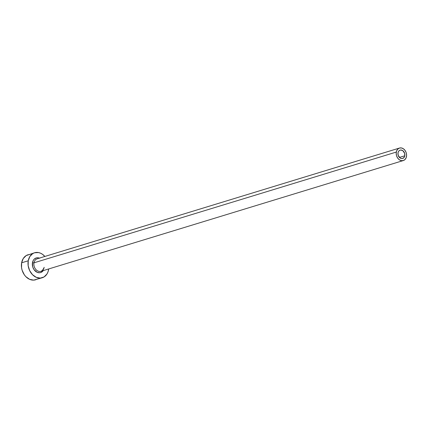 <?xml version="1.0" encoding="UTF-8"?>
<svg xmlns="http://www.w3.org/2000/svg" width="428" height="428" viewBox="0 0 428 428"><rect width="100%" height="100%" fill="white"/><g stroke="black" fill="none" stroke-linecap="round" stroke-linejoin="round"><path stroke-width="0.64" d="M404.792 155.792A4.36 3.371 -107 0 1 402.673 158.467A4.36 3.371 -107 0 1 399.158 157.135A4.36 3.371 -107 0 1 398.008 152.807L398.548 151.384L399.517 150.405L400.774 150.019L402.775 150.651L404.62 153.31L404.792 155.792L404.251 157.215L402.673 158.467L401.346 158.526L400.02 157.948L398.174 155.289L398.008 152.807A4.36 3.371 -107 0 1 400.127 150.132A4.36 3.371 -107 0 1 403.641 151.464A4.36 3.371 -107 0 1 404.792 155.792L399.42 157.434L404.792 155.792M43.223 270.624A7.629 5.901 -107 0 1 35.856 271.545A7.629 5.901 -107 0 1 32.469 262.653A1.091 0.385 -169.7 0 0 33.978 262.824A6.538 5.061 73 0 0 40.419 271.438A6.538 5.061 73 0 0 44.148 267.302M399.49 148.045L37.15 258.806A6.538 5.061 73 0 0 33.978 262.824L396.312 152.063A6.538 5.061 -107 0 1 399.49 148.045A6.538 5.061 -107 0 1 404.765 150.046A6.538 5.061 -107 0 1 406.482 156.536A6.538 5.061 -107 0 1 403.31 160.554A6.538 5.061 -107 0 1 398.035 158.553A6.538 5.061 -107 0 1 396.312 152.063L33.978 262.824A6.538 5.061 73 0 0 35.701 269.314A6.538 5.061 73 0 0 40.976 271.315L403.31 160.554L405.022 159.505L406.172 157.67L406.6 155.321L406.236 152.817L405.134 150.538L403.465 148.832L401.48 147.954L399.485 148.051L397.778 149.094L396.622 150.929L396.2 153.278L396.563 155.787L397.666 158.066L399.335 159.767L401.32 160.644L403.315 160.548M29.933 254.441L27.97 254.778A13.075 10.117 73 0 0 21.63 262.803L28.232 260.786A13.075 10.117 -107 0 1 34.582 252.761A13.075 10.117 -107 0 1 44.87 256.447L42.533 254.323L40.59 253.221L38.563 252.579L34.572 252.761L32.758 253.579L29.842 256.516L28.232 260.786L21.63 262.803A13.075 10.117 73 0 0 25.075 275.787A13.075 10.117 73 0 0 35.626 279.784L37.445 278.96M48.696 268.955A13.075 10.117 -107 0 1 48.573 269.742A13.075 10.117 -107 0 1 42.228 277.767A13.075 10.117 -107 0 1 31.672 273.77A13.075 10.117 -107 0 1 28.232 260.786L28.168 265.735L29.66 270.614L32.491 274.674L36.214 277.307L40.275 278.104L44.047 276.943L46.962 274.006L47.952 272.005L48.696 268.955M43.394 270.362L42.629 271.336L40.639 272.556L39.494 272.754L37.124 272.288L34.042 269.651L32.758 266.992L32.469 262.653L33.411 260.16L34.181 259.186L36.166 257.972L37.311 257.774L39.681 258.239M34.582 252.761L26.156 255.596L23.246 258.533L21.63 262.803L21.566 267.751L22.128 270.25L24.332 274.808L25.889 276.697L29.612 279.324L33.673 280.121L42.228 277.767M37.707 258.683A6.538 5.061 73 0 0 33.978 262.824A1.091 0.385 10.3 0 1 32.469 262.653A7.629 5.901 -107 0 1 39.397 258.121M43.758 268.185L42.425 270.453L40.976 271.315"/></g></svg>
